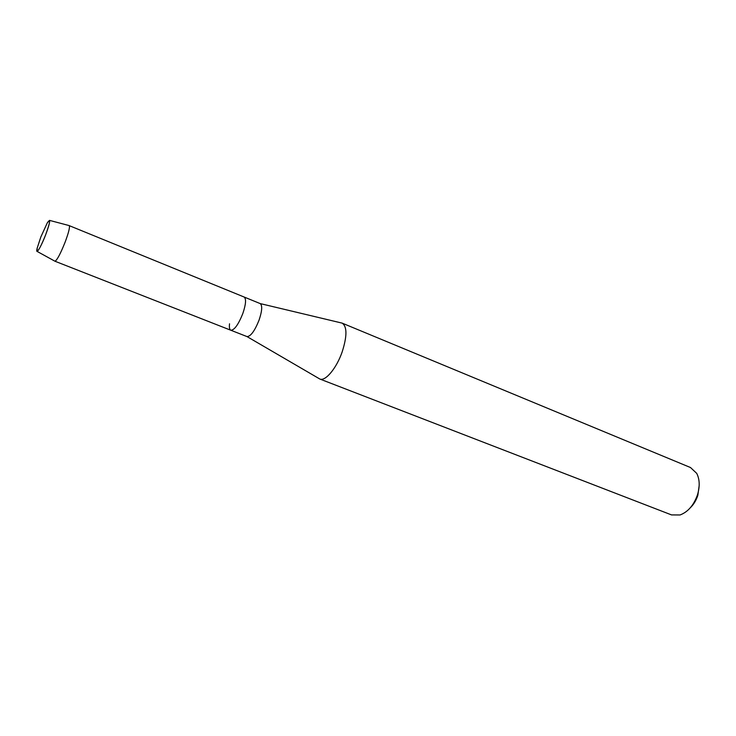 <?xml version="1.0" encoding="UTF-8"?>
<svg xmlns="http://www.w3.org/2000/svg" width="736" height="736" viewBox="0 0 736 736"><rect width="100%" height="100%" fill="white"/><g stroke="black" fill="none" stroke-linecap="round" stroke-linejoin="round"><path stroke-width="1.1" d="M45.669 234.738C50.333 221.748 50.876 217.782 47.306 222.852L40.848 236.946L37.196 248.087C35.107 256.496 40.701 247.793 45.669 234.738C48.778 226.43 50.066 221.646 49.524 220.377L47.306 222.852L40.848 236.946L37.196 248.087L37.094 251.408C38.769 250.396 41.621 244.84 45.669 234.738M229.531 323.803C229.117 327.492 229.549 329.636 230.828 330.243L246.992 336.582C250.672 336.49 254.702 330.979 259.09 320.059C262.136 310.923 262.504 305.44 260.204 303.591L244.122 297.022C246.367 298.77 245.934 304.272 242.825 313.527C245.934 304.272 246.367 298.77 244.122 297.022L69.009 225.547M318.762 378.405L319.792 379.003C325.33 381.69 336.582 368.23 342.222 351.753C347.171 336.076 347.162 326.545 342.185 323.141L340.998 322.856M246.992 336.582L319.81 379.012L671.536 514.915L680.055 514.97C688.022 511.952 693.855 505.172 697.553 494.62C699.973 486.303 699.697 479.219 696.716 473.368L690.506 467.535L342.185 323.141M690.248 507.84C693.689 504.5 696.228 500.324 697.848 495.3L699.172 485.558M230.828 330.243C234.37 330.179 238.372 324.604 242.825 313.527C238.372 324.604 234.37 330.179 230.828 330.243L54.979 261.234C57.068 260.167 60.444 253.819 65.099 242.199C68.65 232.64 70.03 227.111 69.239 225.602L69.175 225.566M260.204 303.591L342.157 323.132M49.524 220.377L69.239 225.602M37.094 251.408L54.979 261.234"/></g></svg>
